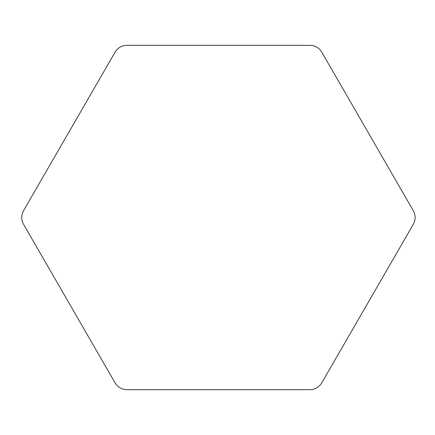<?xml version="1.0" encoding="UTF-8"?>
<svg xmlns="http://www.w3.org/2000/svg" width="435" height="435" viewBox="0 0 435 435"><rect width="100%" height="100%" fill="white"/><g stroke="black" fill="none" stroke-linecap="round" stroke-linejoin="round"><path stroke-width="0.65" d="M21.75 217.5A13.8 13.8 0 0 0 23.599 224.4L115.036 382.773A13.8 13.8 0 0 0 126.987 389.673L309.861 389.673A13.8 13.8 0 0 0 321.813 382.773L413.25 224.4A13.8 13.8 0 0 0 413.25 210.6L321.813 52.227A13.8 13.8 0 0 0 309.861 45.327L126.987 45.327A13.8 13.8 0 0 0 115.036 52.227L23.599 210.6A13.8 13.8 0 0 0 21.75 217.5"/></g></svg>
